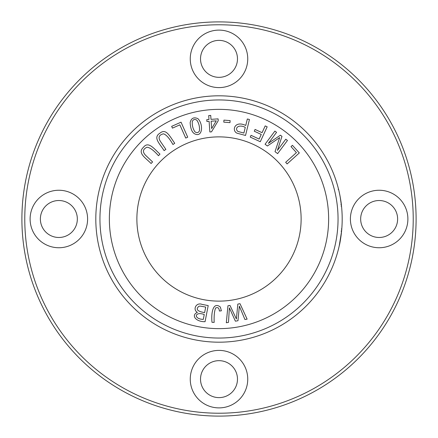 <?xml version="1.0" encoding="UTF-8"?>
<svg xmlns="http://www.w3.org/2000/svg" width="438" height="438" viewBox="0 0 438 438"><rect width="100%" height="100%" fill="white"/><g stroke="black" fill="none" stroke-linecap="round" stroke-linejoin="round"><path stroke-width="0.66" d="M299.313 152.933L292.436 145.306L291.002 146.604L296.416 152.616L285.658 162.317L287.109 163.932L299.313 152.933M267.175 126.812L265.204 125.903L262.077 132.681L255.075 129.451L254.264 131.208L261.262 134.439L259.132 139.06L251.045 135.326L250.229 137.089L260.292 141.726L267.175 126.812M240.013 303.704L237.829 304.087L236.4 318.99L230.005 305.445L227.941 305.806L226.315 322.757L228.472 322.384L229.392 307.887L235.392 321.18L237.976 320.731L239.362 306.151L244.93 319.521L247.125 319.138L240.013 303.704M249.446 119.497L247.333 118.983L245.74 125.465C234.494 120.138 231.467 130.863 237.122 133.229L245.537 135.452L249.446 119.497M221.371 310.821L220.374 307.093C213.547 301.475 210.952 311.626 211.992 322.313L214.171 322.379C213.925 315.639 214.412 310.86 215.633 308.024C217.823 306.956 219.082 307.963 219.4 311.035L221.371 310.821M210.722 115.435L208.707 115.577L208.981 119.503L206.769 119.656L206.9 121.501L209.112 121.348L209.857 131.964L211.499 131.849L218.234 120.707L218.102 118.862L210.996 119.36L210.722 115.435M301.125 219A82.125 82.125 0 0 1 177.938 290.12A82.125 82.125 0 0 1 177.938 147.88A82.125 82.125 0 0 1 301.125 219M208.203 305.587L202.055 304.388C196.224 302.045 192.419 309.595 197.39 312.382C190.842 315.168 195.666 321.848 205.061 321.706L208.203 305.587M230.131 120.62L223.949 120.116L223.785 122.136L229.966 122.64L230.131 120.62M165.887 149.38L160.511 141.573C157.943 137.505 158.917 134.926 163.44 133.831C166.166 134.597 169.336 138.162 172.944 144.518L174.74 143.286C169.643 136.054 166.002 128.011 159.908 133.212C152.824 137.527 159.558 143.527 164.097 150.612L165.887 149.38M287.459 140.461L285.779 139.207L277.413 150.415L281.968 136.366L280.402 135.194L268.352 143.352L276.575 132.336L274.894 131.082L265.067 144.244L267.41 145.991L279.674 137.603L275.009 151.663L277.632 153.623L287.459 140.461M152.583 161.934L145.701 155.413C142.345 151.97 142.761 149.243 146.96 147.234C149.785 147.414 153.623 150.245 158.474 155.714L159.974 154.132C153.486 148.121 148.258 141.009 143.374 147.36C137.34 153.054 145.175 157.521 151.088 163.511L152.583 161.934M195.551 134.225C202.81 136.82 203.292 123.872 197.905 118.66C193.777 116.82 191.192 118.156 190.147 122.662C190.552 129.309 192.353 133.163 195.551 134.225M181.036 122.18L171.663 126.358L172.452 128.126L179.843 124.835L185.734 138.069L187.721 137.187L181.036 122.18M342.188 219A123.188 123.188 0 0 1 157.406 325.686A123.188 123.188 0 0 1 157.406 112.314A123.188 123.188 0 0 1 342.188 219M341.487 205.887L341.503 206.046C341.076 200.193 338.645 189.326 338.563 189.336C338.667 189.408 341.076 200.21 341.503 206.046C341.076 200.193 338.645 189.326 338.563 189.336C338.667 189.408 341.076 200.21 341.503 206.046L340.129 196.563M339.143 191.773L339.264 192.315L339.143 191.773M341.197 230.925L341.596 231.061M340.89 236.849L341.443 232.529M341.306 233.728L341.246 234.193M341.76 229.266L340.715 238.004L339.264 245.691C340.852 240.019 342.188 225.023 341.673 230.229L341.739 229.485M341.098 206.112L341.503 206.03M339.707 194.401L339.921 195.468M340.507 239.268L341.536 231.664M339.264 245.691L341.547 231.565M416.1 219A197.1 197.1 0 0 0 120.45 48.306A197.1 197.1 0 0 0 120.45 389.694A197.1 197.1 0 0 0 416.1 219M413.226 219A194.226 194.226 0 0 1 121.89 387.203A194.226 194.226 0 0 1 121.884 50.797A194.226 194.226 0 0 1 413.226 219M219 407.887A28.744 28.744 0 0 1 194.105 364.772A28.744 28.744 0 0 1 243.895 364.772A28.744 28.744 0 0 1 219 407.887M219 87.6A28.744 28.744 0 0 1 194.105 44.484A28.744 28.744 0 0 1 243.895 44.484A28.744 28.744 0 0 1 219 87.6M379.144 247.744A28.744 28.744 0 0 1 354.249 204.628A28.744 28.744 0 0 1 404.039 204.628A28.744 28.744 0 0 1 379.144 247.744M58.856 247.744A28.744 28.744 0 0 1 33.961 204.628A28.744 28.744 0 0 1 83.751 204.628A28.744 28.744 0 0 1 58.856 247.744M58.856 200.522A18.478 18.478 0 0 0 42.853 228.242A18.478 18.478 0 0 0 74.86 228.242A18.478 18.478 0 0 0 58.856 200.522M379.144 200.522A18.478 18.478 0 0 0 363.14 228.242A18.478 18.478 0 0 0 395.147 228.242A18.478 18.478 0 0 0 379.144 200.522M219 40.378A18.478 18.478 0 0 0 202.997 68.098A18.478 18.478 0 0 0 235.003 68.098A18.478 18.478 0 0 0 219 40.378M219 360.666A18.478 18.478 0 0 0 202.997 388.386A18.478 18.478 0 0 0 235.003 388.386A18.478 18.478 0 0 0 219 360.666M338.048 219A119.048 119.048 0 0 1 159.476 322.1A119.048 119.048 0 0 1 159.476 115.9A119.048 119.048 0 0 1 338.048 219M328.637 219A109.637 109.637 0 0 1 164.184 313.947A109.637 109.637 0 0 1 164.179 124.053A109.637 109.637 0 0 1 328.637 219M205.701 307.071L204.623 312.617C197.357 311.402 195.452 309.294 198.901 306.288L200.215 306.085L205.701 307.071M204.25 314.517L203.298 319.39C193.267 319.105 194.56 310.991 204.25 314.517M341.574 231.28L341.164 231.204M339.674 243.752L340.589 238.787M211.121 121.206L216.252 120.844L211.642 128.591L211.121 121.206M192.331 121.386C193.399 119.273 194.91 118.895 196.865 120.253C198.972 123.363 199.821 126.905 199.416 130.88C198.387 132.807 196.892 133.125 194.937 131.833C192.846 128.673 191.975 125.191 192.331 121.386M245.28 127.348L243.884 133.053L237.872 131.427C234.325 128.427 238.371 123.872 245.28 127.348M338.141 189.336L338.563 189.336M341.076 206.046L341.503 206.046M340.912 204.442L341.322 204.442M341.372 228.986L341.782 228.986"/></g></svg>

